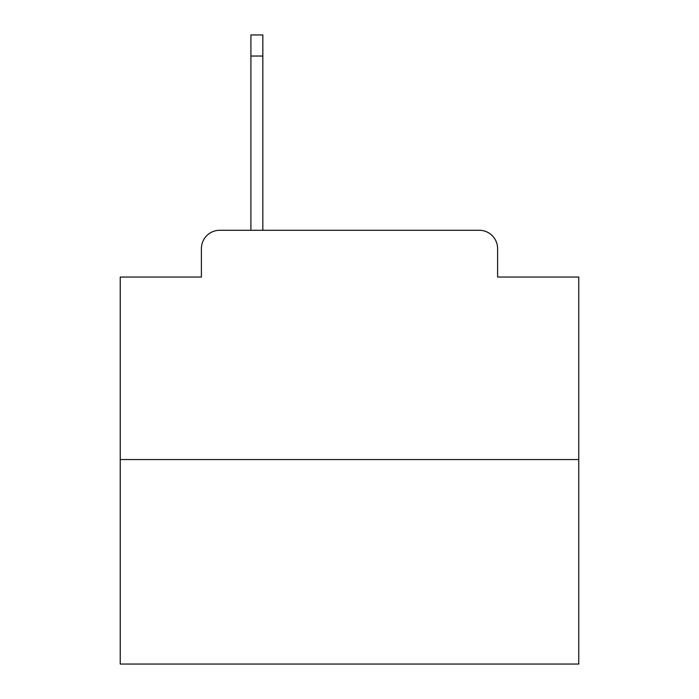 <?xml version="1.0" encoding="UTF-8"?>
<svg xmlns="http://www.w3.org/2000/svg" width="699" height="699" viewBox="0 0 699 699"><rect width="100%" height="100%" fill="white"/><g stroke="black" fill="none" stroke-linecap="round" stroke-linejoin="round"><path stroke-width="1.05" d="M201.399 248.626L201.399 277.049L201.399 248.626A18.34 18.34 0 0 1 219.739 230.286L250.915 230.286L250.915 34.95L262.841 34.95L262.841 56.042L250.915 56.042M578.763 459.549L120.237 459.549L120.237 664.05L578.763 664.05L578.763 277.049L497.601 277.049L497.601 248.626A18.34 18.34 0 0 0 479.261 230.286L219.739 230.286M120.237 459.549L120.237 277.049L201.399 277.049M262.841 56.042L262.841 230.286L277.966 230.286M421.034 230.286L479.261 230.286M497.601 277.049L497.601 248.626"/></g></svg>

